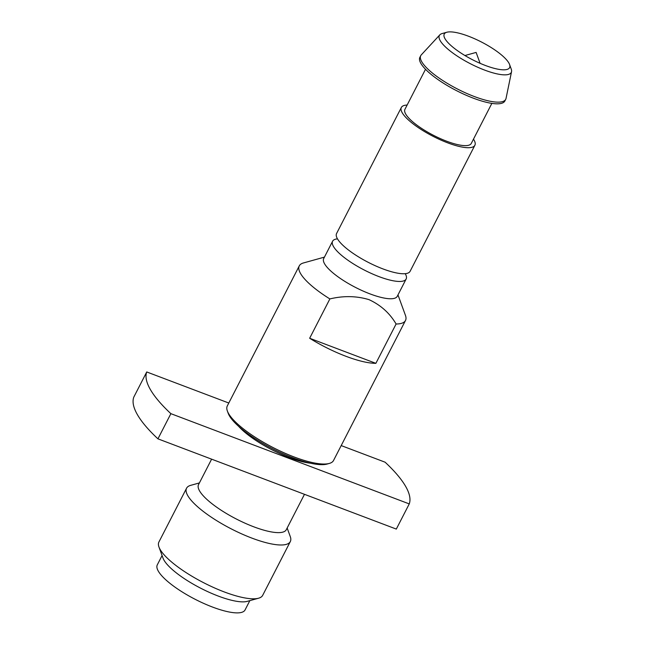 <?xml version="1.0" encoding="UTF-8"?>
<svg xmlns="http://www.w3.org/2000/svg" width="645" height="645" viewBox="0 0 645 645"><rect width="100%" height="100%" fill="white"/><g stroke="black" fill="none" stroke-linecap="round" stroke-linejoin="round"><path stroke-width="0.97" d="M407.132 105.046A41.336 11.159 27.2 0 0 401.343 107.481L336.569 233.522A41.336 11.159 27.2 0 0 382.864 268.876A41.336 11.159 27.2 0 0 410.099 271.311L474.881 145.27A41.336 11.159 27.2 0 0 473.478 139.143M485.403 65.484A36.749 9.917 27.2 0 0 509.606 67.644A36.749 9.917 27.2 0 0 509.566 64.5A36.749 9.917 27.2 0 0 508.816 62.92A36.749 9.917 27.2 0 0 468.455 36.209A36.749 9.917 27.2 0 0 446.824 32.25A36.749 9.917 27.2 0 0 444.244 34.048A36.749 9.917 27.2 0 0 445.034 38.773A36.749 9.917 27.2 0 0 485.403 65.484M446.824 32.25L442.196 33.54A40.417 10.909 27.2 0 0 439.834 34.838A40.417 10.909 27.2 0 0 484.629 70.087A40.417 10.909 27.2 0 0 511.533 71.692A40.417 10.909 27.2 0 0 511.219 69.007L509.566 64.5M439.834 34.838L421.314 54.849A47.77 12.892 27.2 0 0 420.75 55.647A47.77 12.892 27.2 0 0 474.252 96.508A47.77 12.892 27.2 0 0 505.72 99.322A47.77 12.892 27.2 0 0 506.043 98.395L511.533 71.692M420.75 55.647L419.879 57.332A47.77 12.892 27.2 0 0 473.39 98.193A47.77 12.892 27.2 0 0 504.858 101.007L505.72 99.322M491.861 103.377L471.285 143.424A37.297 10.062 -152.8 0 1 446.711 141.231A37.297 10.062 -152.8 0 1 404.939 109.328L425.515 69.281M401.343 107.481A41.336 11.159 27.2 0 0 447.646 142.835A41.336 11.159 27.2 0 0 474.881 145.27M337.472 238.86A41.336 11.159 27.2 0 0 332.602 241.23A41.336 11.159 27.2 0 0 378.905 276.584A41.336 11.159 27.2 0 0 406.14 279.019A41.336 11.159 27.2 0 0 405.237 273.682M324.435 257.121L303.472 262.95A59.711 16.117 27.2 0 0 299.28 265.869L227.306 405.915A59.711 16.117 27.2 0 0 227.371 411.026L228.193 413.284A57.873 15.617 27.2 0 0 292.951 457.837A57.873 15.617 27.2 0 0 327.023 464.069L329.337 463.424A59.711 16.117 27.2 0 0 333.53 460.506L405.503 320.46A59.711 16.117 27.2 0 0 405.439 315.349L397.973 294.91M227.371 411.026A59.711 16.117 27.2 0 0 294.185 456.991A59.711 16.117 27.2 0 0 329.337 463.424M299.28 265.869A59.711 16.117 27.2 0 0 329.869 298.925L309.656 338.262A59.711 16.117 27.2 0 0 345.946 356.29A59.711 16.117 27.2 0 0 375.874 363.337L396.094 324A59.711 16.117 27.2 0 0 405.503 320.46M332.602 241.23L323.709 258.532A41.336 11.159 27.2 0 0 370.012 293.894A41.336 11.159 27.2 0 0 397.247 296.329L406.14 279.019M396.094 324C389.782 313.204 380.768 305.093 369.045 299.659C356.532 295.894 343.471 295.652 329.869 298.925M162.08 555.547L157.291 564.867A49.334 13.311 27.2 0 0 212.544 607.066A49.334 13.311 27.2 0 0 245.044 609.968L249.833 600.648M199.402 482.928L190.662 485.354A58.332 15.738 27.2 0 0 186.566 488.209L158.904 542.026A58.332 15.738 27.2 0 0 158.968 547.016L163 558.07A49.334 13.311 27.2 0 0 218.203 596.044A49.334 13.311 27.2 0 0 247.237 601.366L258.581 598.213A58.332 15.738 27.2 0 0 262.676 595.359L290.331 541.542A58.332 15.738 27.2 0 0 290.266 536.551L287.154 528.021M158.968 547.016A58.332 15.738 27.2 0 0 224.242 591.925A58.332 15.738 27.2 0 0 258.581 598.213M186.566 488.209A58.332 15.738 27.2 0 0 251.897 538.107A58.332 15.738 27.2 0 0 290.331 541.542M211.616 459.159L198.531 484.621A49.334 13.311 27.2 0 0 253.783 526.812A49.334 13.311 27.2 0 0 286.283 529.714L304.48 494.32M238.594 426.297A49.334 13.311 27.2 0 0 289.371 457.579A49.334 13.311 27.2 0 0 310.39 463.191M341.197 445.582L385.105 462.199A146.987 39.668 -152.8 0 1 409.253 503.906L396.312 529.085L157.936 438.842A146.987 39.668 -152.8 0 1 133.789 397.135L146.729 371.955L228.798 403.02M409.253 503.906L170.877 413.663A146.987 39.668 -152.8 0 1 146.729 371.955M157.936 438.842L170.877 413.663M309.656 338.262L375.874 363.337M464.94 55.526L476.115 52.422L480.098 63.323"/></g></svg>
